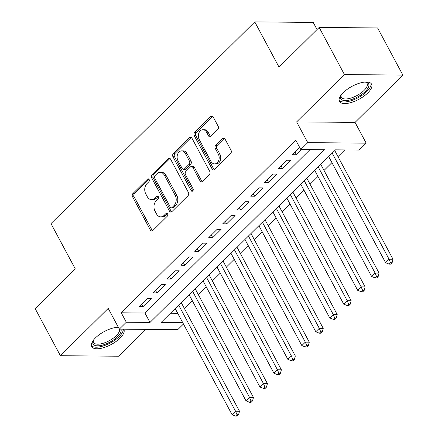 <?xml version="1.0" encoding="UTF-8"?>
<svg xmlns="http://www.w3.org/2000/svg" width="438" height="438" viewBox="0 0 438 438"><rect width="100%" height="100%" fill="white"/><g stroke="black" fill="none" stroke-linecap="round" stroke-linejoin="round"><path stroke-width="0.66" d="M149.123 179.492A1.604 1.183 -89.5 0 0 148.181 178.835A1.604 1.183 -89.5 0 0 147.469 179.147L132.917 193.558A2.294 1.692 -89.5 0 0 132.539 196.761L150.398 230.076A2.294 1.692 -89.5 0 0 151.751 231.018A2.294 1.692 -89.5 0 0 152.763 230.574L167.321 216.164A1.604 1.183 -89.5 0 0 167.584 213.919A1.604 1.183 -89.5 0 0 166.637 213.262A1.604 1.183 -89.5 0 0 165.931 213.574L164.047 215.436A7.342 5.415 -89.5 0 1 160.806 216.854A7.342 5.415 -89.5 0 1 156.486 213.853L154.997 211.078A7.342 5.415 -89.5 0 1 156.207 200.818L158.091 198.951A1.604 1.183 -89.5 0 0 158.353 196.706A1.604 1.183 -89.5 0 0 157.412 196.049A1.604 1.183 -89.5 0 0 156.7 196.361L154.817 198.222A7.342 5.415 -89.5 0 1 151.575 199.646A7.342 5.415 -89.5 0 1 147.256 196.64L145.766 193.864A7.342 5.415 -89.5 0 1 146.976 183.604L148.86 181.737A1.604 1.183 -89.5 0 0 149.123 179.492M343.195 92.681A18.232 7.342 151.8 0 0 339.445 101.408A18.232 7.342 151.8 0 0 351.358 102.454A18.232 7.342 151.8 0 0 367.832 92.9A18.232 7.342 151.8 0 0 371.583 84.173A18.232 7.342 151.8 0 0 359.669 83.127A18.232 7.342 151.8 0 0 343.195 92.681M118.309 327.235A18.232 7.342 151.8 0 0 95.446 337.901A18.232 7.342 151.8 0 0 91.695 346.622A18.232 7.342 151.8 0 0 103.609 347.673A18.232 7.342 151.8 0 0 120.083 338.114A18.232 7.342 151.8 0 0 123.834 329.392A18.232 7.342 151.8 0 0 123.702 329.173M217.796 129.511A2.294 1.692 -89.5 0 0 218.173 126.308L213.164 116.957A2.294 1.692 -89.5 0 0 211.817 116.021A2.294 1.692 -89.5 0 0 210.804 116.464L194.636 132.468A2.294 1.692 -89.5 0 0 194.258 135.671L212.123 168.986A2.294 1.692 -89.5 0 0 213.47 169.928A2.294 1.692 -89.5 0 0 214.483 169.484L230.651 153.481A2.294 1.692 -89.5 0 0 231.029 150.272L224.973 138.983A2.294 1.692 -89.5 0 0 223.626 138.047A2.294 1.692 -89.5 0 0 222.614 138.49L215.693 145.339A2.294 1.692 -89.5 0 0 215.315 148.542L218.316 154.143A6.137 4.528 -89.5 0 1 218.671 160.565A6.137 4.528 -89.5 0 1 214.598 163.905A6.137 4.528 -89.5 0 1 210.985 161.398L199.23 139.465A6.137 4.528 -89.5 0 1 198.874 133.042A6.137 4.528 -89.5 0 1 202.947 129.703A6.137 4.528 -89.5 0 1 206.555 132.21L208.515 135.868A2.294 1.692 -89.5 0 0 209.868 136.804A2.294 1.692 -89.5 0 0 210.881 136.36L217.796 129.511M319.165 27.435L377.594 27.95L402.872 75.09L344.443 74.575L319.165 27.435L279.039 67.156L254.774 21.9L50.994 223.599L75.254 268.855L35.128 308.571L60.406 355.711L108.208 308.396L119.328 329.135L126.308 322.226L121.255 312.798L295.727 140.111L300.78 149.539L307.761 142.635L366.19 143.144L359.209 150.053L335.524 149.845L161.053 322.532L182.756 322.724M344.443 74.575L296.635 121.89L307.761 142.635M170.557 159.131A2.294 1.692 -89.5 0 0 169.205 158.195A2.294 1.692 -89.5 0 0 168.192 158.638L152.024 174.636A2.294 1.692 -89.5 0 0 151.647 177.844L169.511 211.16A2.294 1.692 -89.5 0 0 170.864 212.096A2.294 1.692 -89.5 0 0 171.877 211.653L188.039 195.655A2.294 1.692 -89.5 0 0 188.417 192.446L170.557 159.131M173.333 153.552L189.495 137.548A2.294 1.692 -89.5 0 1 190.508 137.105A2.294 1.692 -89.5 0 1 191.86 138.047L209.725 171.362A2.294 1.692 -89.5 0 1 209.348 174.565L202.427 181.414A2.294 1.692 -89.5 0 1 201.414 181.858A2.294 1.692 -89.5 0 1 200.062 180.921L192.819 167.409A2.294 1.692 -89.5 0 0 191.472 166.473A2.294 1.692 -89.5 0 0 190.459 166.916L185.865 171.455A2.294 1.692 -89.5 0 0 185.488 174.663L193.032 188.729A1.604 1.183 -89.5 0 1 193.125 190.41A1.604 1.183 -89.5 0 1 192.058 191.286A1.604 1.183 -89.5 0 1 191.116 190.629L172.955 156.76A2.294 1.692 -89.5 0 1 173.333 153.552L174.91 153.568L191.077 137.565L189.495 137.548M60.406 355.711L118.835 356.225L145.964 329.371M147.36 298.393L138.983 306.682L142.93 306.72L151.307 298.431L147.36 298.393M161.315 284.58L152.944 292.869L156.892 292.902L165.263 284.612L161.315 284.58M175.271 270.766L166.9 279.055L170.847 279.088L179.224 270.799L175.271 270.766M189.232 256.947L180.856 265.236L184.803 265.275L193.18 256.986L189.232 256.947M203.188 243.134L194.817 251.423L198.764 251.456L207.136 243.167L203.188 243.134M217.149 229.32L208.773 237.61L212.72 237.642L221.097 229.353L217.149 229.32M231.105 215.507L222.728 223.796L226.676 223.829L235.053 215.54L231.105 215.507M245.061 201.688L236.69 209.977L240.637 210.016L249.008 201.726L245.061 201.688M259.022 187.875L250.645 196.164L254.593 196.197L262.97 187.907L259.022 187.875M272.978 174.061L264.601 182.35L268.549 182.383L276.925 174.094L272.978 174.061M286.934 160.242L278.563 168.531L282.51 168.57L290.881 160.281L286.934 160.242M121.255 312.798L144.94 313.006L310.016 149.621M299.729 147.579L292.518 154.718L296.466 154.751L301.727 149.55M184.453 308.593L192.353 300.775M198.409 294.779L206.309 286.956M212.37 280.961L220.27 273.142M226.326 267.147L234.226 259.329M240.281 253.334L248.182 245.51M254.243 239.52L262.143 231.697M268.198 225.701L276.099 217.883M282.154 211.888L290.055 204.07M296.115 198.075L304.016 190.251M310.071 184.256L317.972 176.437M324.027 170.442L331.927 162.624M337.988 156.629L344.755 149.927M170.448 313.23L177.702 313.296M317.03 29.549L313.203 22.415L254.774 21.9M296.635 121.89L355.065 122.405L402.872 75.09M355.065 122.405L366.19 143.144M183.451 324.016L177.757 329.65L119.328 329.135M126.308 322.226L149.999 322.434L324.47 149.747L300.78 149.539M144.94 313.006L149.999 322.434M142.93 306.72L141.551 304.142M156.892 292.902L155.506 290.328M170.847 279.088L169.468 276.515M184.803 265.275L183.423 262.696M198.764 251.456L197.379 248.883M212.72 237.642L211.34 235.069M226.676 223.829L225.296 221.25M240.637 210.016L239.257 207.437M254.593 196.197L253.213 193.623M268.549 182.383L267.169 179.81M282.51 168.57L281.13 165.991M296.466 154.751L295.086 152.178M151.575 199.646L153.158 199.657A7.342 5.415 -89.5 0 0 156.399 198.239L154.817 198.222M158.189 196.459L156.399 198.239M160.806 216.854L162.383 216.87A7.342 5.415 -89.5 0 0 165.624 215.452L164.047 215.436M167.42 213.673L165.624 215.452M148.964 179.246L134.493 193.569A2.294 1.692 -89.5 0 0 134.116 196.777L151.981 230.092A2.294 1.692 -89.5 0 0 152.544 230.755M169.993 158.468A2.294 1.692 -89.5 0 0 169.774 158.649L153.607 174.653A2.294 1.692 -89.5 0 0 153.229 177.861L171.094 211.176A2.294 1.692 -89.5 0 0 171.652 211.839M154.921 175.737A1.604 1.183 -89.5 0 0 154.658 177.981L170.338 207.223A1.604 1.183 -89.5 0 0 171.285 207.88A1.604 1.183 -89.5 0 0 171.992 207.574L173.979 205.608A7.342 5.415 -89.5 0 0 175.189 195.343L164.469 175.353A7.342 5.415 -89.5 0 0 160.149 172.353A7.342 5.415 -89.5 0 0 156.908 173.771L154.921 175.737M171.285 207.88L172.862 207.897A1.604 1.183 -89.5 0 0 173.574 207.585L171.992 207.574M160.149 172.353L161.731 172.364A7.342 5.415 -89.5 0 1 166.051 175.37L176.766 195.359A7.342 5.415 -89.5 0 1 175.556 205.619L173.574 207.585M191.472 166.473L193.049 166.484A2.294 1.692 -89.5 0 1 194.401 167.425L201.644 180.932A2.294 1.692 -89.5 0 0 202.208 181.6M174.91 153.568A2.294 1.692 -89.5 0 0 174.532 156.771L192.693 190.645A1.604 1.183 -89.5 0 0 192.851 190.886M185.301 153.388A6.137 4.528 -89.5 0 0 181.693 150.88A6.137 4.528 -89.5 0 0 177.62 154.225A6.137 4.528 -89.5 0 0 177.97 160.642L182.115 168.373A2.294 1.692 -89.5 0 0 183.467 169.309A2.294 1.692 -89.5 0 0 184.48 168.865L189.068 164.321A2.294 1.692 -89.5 0 0 189.446 161.118L185.301 153.388L186.884 153.404A6.137 4.528 -89.5 0 0 183.27 150.891L181.693 150.88M183.467 169.309L185.044 169.325A2.294 1.692 -89.5 0 0 186.057 168.882L184.48 168.865M186.884 153.404L191.023 161.129A2.294 1.692 -89.5 0 1 190.645 164.338L186.057 168.882M202.947 129.703L204.524 129.714A6.137 4.528 -89.5 0 1 208.138 132.227L210.098 135.879A2.294 1.692 -89.5 0 0 210.656 136.547M214.598 163.905L216.175 163.921A6.137 4.528 -89.5 0 0 220.248 160.576A6.137 4.528 -89.5 0 0 219.898 154.154L218.316 154.143M224.409 138.32A2.294 1.692 -89.5 0 0 224.19 138.501L217.27 145.35A2.294 1.692 -89.5 0 0 216.892 148.559L219.898 154.154M212.6 116.294A2.294 1.692 -89.5 0 0 212.381 116.481L196.213 132.479A2.294 1.692 -89.5 0 0 195.835 135.687L213.7 169.002A2.294 1.692 -89.5 0 0 214.264 169.665M175.167 308.566L232.052 414.66L235.545 411.205L239.493 411.244L181.222 302.57M236.996 414.704L235.6 416.084L237.177 416.1L238.573 414.72L236.996 414.704L235.545 411.205L178.655 305.111M235.6 416.084L232.052 414.66M239.493 411.244L238.573 414.72M120.915 329.152A15.779 6.356 -28.2 0 1 117.614 336.592A15.779 6.356 -28.2 0 1 100.34 345.577A15.779 6.356 -28.2 0 1 93.146 340.731A15.779 6.356 -28.2 0 1 93.349 340.277M93.42 340.184A14.607 5.886 151.8 0 0 93.573 342.461A14.607 5.886 151.8 0 0 103.122 343.299A14.607 5.886 151.8 0 0 116.316 335.645A14.607 5.886 151.8 0 0 119.519 329.135M91.361 345.604A18.117 7.298 151.8 0 0 103.538 345.878A18.117 7.298 151.8 0 0 119.191 336.608A18.117 7.298 151.8 0 0 123.275 329.168M117.625 327.257A15.779 6.356 -28.2 0 1 118.118 327.339A15.779 6.356 -28.2 0 1 118.402 327.4M118.643 327.854A14.607 5.886 151.8 0 0 117.51 327.263M365.374 82.043A15.779 6.356 -28.2 0 1 365.867 82.12A15.779 6.356 -28.2 0 1 366.82 89.774A15.779 6.356 -28.2 0 1 351.873 99.404A15.779 6.356 -28.2 0 1 340.895 95.511A15.779 6.356 -28.2 0 1 341.098 95.057M341.169 94.964A14.607 5.886 151.8 0 0 341.322 97.241A14.607 5.886 151.8 0 0 351.577 97.86A14.607 5.886 151.8 0 0 367.071 83.434A14.607 5.886 151.8 0 0 365.259 82.048M339.111 100.384A18.117 7.298 151.8 0 0 351.457 100.609A18.117 7.298 151.8 0 0 370.915 83.335M189.123 294.747L246.014 400.847L249.501 397.392L253.449 397.425L195.178 288.751M250.952 400.89L249.556 402.27L251.138 402.287L252.534 400.901L250.952 400.89L249.501 397.392L192.611 291.292M249.556 402.27L246.014 400.847M253.449 397.425L252.534 400.901M203.079 280.933L259.969 387.033L263.457 383.579L267.404 383.611L209.134 274.938M264.913 387.077L263.517 388.457L265.094 388.468L266.49 387.088L264.913 387.077L263.457 383.579L206.572 277.478M263.517 388.457L259.969 387.033M267.404 383.611L266.49 387.088M217.04 267.12L273.925 373.214L277.418 369.76L281.366 369.798L223.095 261.125M278.869 373.258L277.473 374.643L279.05 374.654L280.446 373.275L278.869 373.258L277.418 369.76L220.528 263.665M277.473 374.643L273.925 373.214M281.366 369.798L280.446 373.275M230.996 253.301L287.886 359.401L291.374 355.946L295.321 355.979L237.051 247.306M292.825 359.445L291.429 360.824L293.011 360.841L294.407 359.456L292.825 359.445L291.374 355.946L234.483 249.852M291.429 360.824L287.886 359.401M295.321 355.979L294.407 359.456M244.951 239.487L301.842 345.587L305.33 342.133L309.277 342.166L251.012 233.492M306.786 345.631L305.39 347.011L306.967 347.027L308.363 345.642L306.786 345.631L305.33 342.133L248.445 236.033M305.39 347.011L301.842 345.587M309.277 342.166L308.363 345.642M258.913 225.674L315.798 331.769L319.291 328.319L323.239 328.352L264.968 219.679M320.742 331.812L319.346 333.198L320.923 333.209L322.319 331.829L320.742 331.812L319.291 328.319L262.4 222.219M319.346 333.198L315.798 331.769M323.239 328.352L322.319 331.829M272.869 211.855L329.759 317.955L333.247 314.5L337.194 314.539L278.924 205.865M334.698 317.999L333.302 319.379L334.884 319.395L336.28 318.015L334.698 317.999L333.247 314.5L276.356 208.406M333.302 319.379L329.759 317.955M337.194 314.539L336.28 318.015M286.824 198.042L343.715 304.142L347.203 300.687L351.156 300.72L292.885 192.047M348.659 304.186L347.263 305.565L348.84 305.582L350.236 304.196L348.659 304.186L347.203 300.687L290.317 194.587M347.263 305.565L343.715 304.142M351.156 300.72L350.236 304.196M300.786 184.228L357.671 290.323L361.164 286.874L365.111 286.906L306.841 178.233M362.615 290.367L361.219 291.752L362.795 291.763L364.192 290.383L362.615 290.367L361.164 286.874L304.273 180.774M361.219 291.752L357.671 290.323M365.111 286.906L364.192 290.383M314.741 170.415L371.632 276.509L375.12 273.055L379.067 273.093L320.797 164.42M376.57 276.553L375.174 277.938L376.757 277.949L378.153 276.57L376.57 276.553L375.12 273.055L318.229 166.96M375.174 277.938L371.632 276.509M379.067 273.093L378.153 276.57M328.697 156.596L385.588 262.696L389.081 259.241L393.028 259.274L334.758 150.601M390.532 262.74L389.136 264.119L390.712 264.136L392.109 262.751L390.532 262.74L389.081 259.241L332.19 153.141M389.136 264.119L385.588 262.696M393.028 259.274L392.109 262.751M148.882 179.158L147.469 179.147M167.343 213.585L165.931 213.574M158.113 196.372L156.7 196.361M151.981 230.092L150.398 230.076M134.116 196.777L132.539 196.761M134.493 193.569L132.917 193.558M171.094 211.176L169.511 211.16M153.229 177.861L151.647 177.844M153.607 174.653L152.024 174.636M169.774 158.649L168.192 158.638M175.556 205.619L173.979 205.608M176.766 195.359L175.189 195.343M166.051 175.37L164.469 175.353M201.644 180.932L200.062 180.921M194.401 167.425L192.819 167.409M192.693 190.645L191.116 190.629M174.532 156.771L172.955 156.76M190.645 164.338L189.068 164.321M191.023 161.129L189.446 161.118M210.098 135.879L208.515 135.868M208.138 132.227L206.555 132.21M216.892 148.559L215.315 148.542M217.27 145.35L215.693 145.339M224.19 138.501L222.614 138.49M213.7 169.002L212.123 168.986M195.835 135.687L194.258 135.671M196.213 132.479L194.636 132.468M212.381 116.481L210.804 116.464"/></g></svg>
